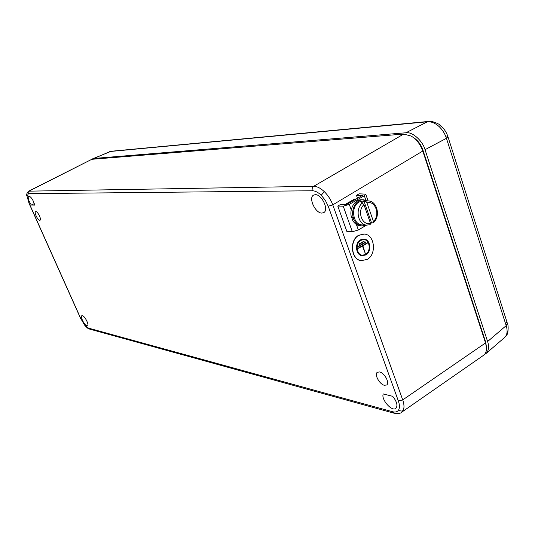 <?xml version="1.0" encoding="UTF-8"?>
<svg xmlns="http://www.w3.org/2000/svg" width="535" height="535" viewBox="0 0 535 535"><rect width="100%" height="100%" fill="white"/><g stroke="black" fill="none" stroke-linecap="round" stroke-linejoin="round"><path stroke-width="0.8" d="M504.458 337.612L505.776 336.1C507.401 333.419 507.534 329.928 506.184 325.634L446.437 138.304C444.866 133.422 442.238 129.343 438.546 126.066C434.808 122.93 431.09 121.505 427.405 121.786L428.769 121.418C430.133 120.255 439.91 123.899 440.76 125.752M438.546 126.066L440.853 125.832C444.164 128.774 446.518 132.379 447.935 136.652L446.437 138.304L425.031 149.686L487.606 341.537L506.184 325.634L507.374 323.381L506.204 322.458M425.031 149.686C422.683 140.738 412.124 131.47 405.931 132.774L427.405 121.786L110.203 151.492L92.053 159.283M428.575 121.438L111.22 151.251L93.411 158.494L405.931 132.774M93.411 158.494L92.836 158.634M484.396 354.558L486.088 353.495C488.763 350.626 489.271 346.64 487.606 341.537M504.545 337.531L486.088 353.495M447.935 136.652L446.879 136.251M31.371 205.052C28.509 200.792 27.593 197.789 28.609 196.051L28.897 195.991C31.538 197.308 33.424 200.344 34.568 205.106L31.371 205.052L34.287 203.648M384.391 385.28C379.516 384.371 374.039 374.273 377.349 372.273L379.556 371.952C384.431 372.755 390.022 383.04 386.651 384.993L384.391 385.28M39.757 220.28C37.804 220.393 33.872 212.234 35.598 211.633L35.865 211.579C37.811 211.412 41.783 219.658 40.031 220.226L39.757 220.28M315.255 194.673C321.722 194.145 329.199 209.914 323.775 212.609L321.93 213.084C315.349 213.398 308.06 197.609 313.644 195.074L315.255 194.673M82.397 315.677C84.838 316.051 89.398 325.026 87.533 325.775L86.931 325.822C84.456 325.38 79.936 316.426 81.835 315.717L82.397 315.677M312.346 190.761L28.382 193.663L27.071 196.345L28.903 202.738L80.818 318.666L84.61 324.905L88.462 328.122L392.596 411.743C395.472 412.485 397.505 411.843 398.689 409.823C399.772 407.683 399.658 404.728 398.354 400.956L328.229 206.249L325.293 200.297L321.227 195.248C318.111 192.299 315.155 190.801 312.346 190.761C311.818 188.835 312.259 187.35 313.664 186.307C317.028 186.34 320.579 188.126 324.324 191.657C328.042 195.342 330.857 199.742 332.77 204.858L402.721 399.906C404.273 404.447 404.393 407.998 403.076 410.566L401.611 412.251L483.54 355.307C485.747 353.648 486.71 350.933 486.429 347.161L485.539 342.942L422.797 151.037C420.41 144.363 416.544 139.374 411.201 136.071L403.684 134.078L91.826 159.296L28.663 191.162L313.664 186.307L403.684 134.078M413.18 137.375L413.18 137.375C417.641 140.123 420.864 144.296 422.851 149.887L485.345 341.109L486.108 344.687M392.71 396.335C396.89 401.631 397.946 405.644 395.887 408.359C391.941 412.057 380.726 399.163 383.267 393.927L392.71 396.335M28.616 191.182L28.663 191.162C26.917 193.061 26.289 194.566 26.77 195.663L26.763 195.563M363.76 239.546L363.894 239.566C369.919 239.921 371.203 251.397 365.579 254.439L362.462 255.235M365.793 254.453C371.417 251.417 370.126 239.934 364.108 239.58L360.791 240.329C355.173 243.298 356.363 254.747 362.322 255.215L365.793 254.453M360.63 239.881C354.658 243.037 355.922 255.215 362.255 255.717L365.947 254.907C371.932 251.671 370.561 239.453 364.148 239.078L360.63 239.881M363.793 239.045L360.416 239.861C354.444 243.017 355.708 255.195 362.041 255.697L362.409 255.737M358.811 235.333C349.261 240.342 351.234 259.803 361.326 260.665L367.324 259.368C376.901 254.152 374.654 234.597 364.362 234.056L358.811 235.333M363.86 234.016L358.604 235.32C349.054 240.322 351.027 259.783 361.118 260.645L361.653 260.705M364.121 241.432L359.266 244.361L364.121 241.432M365.86 242.208L358.584 246.602L365.86 242.208M357.788 248.548L362.643 245.98L365.298 253.483L362.884 245.833L367.598 242.977L357.581 248.528L357.895 248.849M364.014 241.131L358.945 244.04M365.759 241.907L358.263 246.287M362.476 246.08L365.298 253.483M367.491 242.676L357.581 248.528M359.179 193.81L356.47 195.362L362.436 195.415L346.439 204.597L340.554 204.47L337.786 206.055L343.236 206.189L349.281 204.363L364.308 195.723L365.739 194.178L359.179 193.81M357.487 198.258L356.47 195.362M337.786 206.055L346.84 231.401L352.324 231.729L358.343 229.97L366.508 225.121M367.578 200.906L363.673 200.839L359.212 201.936C350.351 206.403 352.632 224.593 362.034 224.901L362.763 224.934M362.322 203.053L363.974 204.684L370.441 223.182L370.16 224.68L366.602 225.121C357.995 224.827 354.859 208.871 362.322 203.053L361.011 203.026L364.027 201.287L368.254 200.919C377.409 201.033 380.8 216.762 373.31 222.807L373.43 221.41C380.612 215.344 375.309 199.963 366.99 202.932L373.43 221.41M373.31 222.801L371.564 222.881L370.554 223.663M366.99 202.932L365.338 201.307M364.027 201.287L371.564 222.881M344.948 204.571L354.645 199L356.149 199.027M354.25 217.912L352.117 219.156C353.909 223.122 356.611 225.349 360.209 225.837L361.934 225.924C358.33 225.436 355.628 223.202 353.829 219.23L352.117 219.156M354.036 217.223L351.562 217.598C348.84 209.225 354.859 199.013 361.981 199.782L362.984 199.796M360.998 225.877L360.209 225.837M354.585 218.788L353.829 219.23M353.274 217.665C350.552 209.272 356.577 199.04 363.713 199.809L367.371 200.906M366.421 225.115L361.934 225.924M440.853 125.832L441.114 126.915M505.776 336.1L506.458 335.311C508.491 334.061 508.504 324.464 507.414 323.501M27.071 196.345L28.903 202.738M84.61 324.905L84.684 325.193C86.884 327.728 88.476 329.012 89.459 329.045L88.462 328.122M89.612 329.085L393.927 413.174L392.596 411.743M321.227 195.248L324.324 191.657M398.689 409.823C400.133 411.121 401.598 411.368 403.076 410.566M398.354 400.956L402.721 399.906L485.539 342.942L485.345 341.109M422.851 149.887L422.797 151.037L332.77 204.858L328.229 206.249M91.826 159.296L29.264 191.015L28.382 193.663M394.135 413.227L393.927 413.174C398.267 413.756 400.829 413.448 401.604 412.244L401.604 412.244M84.684 325.193L80.818 318.666M365.88 200.237L364.308 195.723M358.343 229.97L356.404 224.479M354.103 217.992L353.869 217.317M351.248 209.914L349.281 204.363M352.324 231.729L343.236 206.189M363.974 204.684C356.651 210.777 362.148 226.332 370.441 223.182M506.431 335.351L504.652 337.438M447.955 136.726L507.374 323.381M109.695 151.606L111.079 151.265M28.77 202.698L80.665 318.566M486.241 345.737L486.101 344.654M368.08 200.906L365.766 194.252M362.034 224.901L366.602 225.121L370.16 224.68"/></g></svg>
